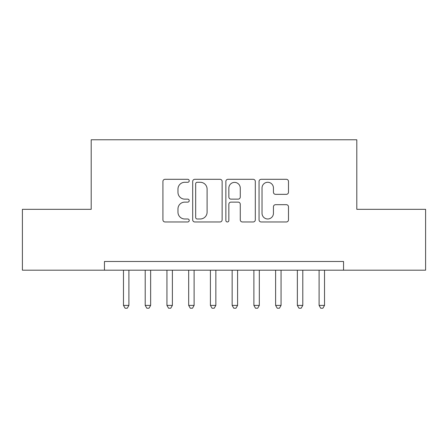<?xml version="1.0" encoding="UTF-8"?>
<svg xmlns="http://www.w3.org/2000/svg" width="448" height="448" viewBox="0 0 448 448"><rect width="100%" height="100%" fill="white"/><g stroke="black" fill="none" stroke-linecap="round" stroke-linejoin="round"><path stroke-width="0.67" d="M189.224 180.79A1.495 1.495 0 0 0 187.729 179.301L165.06 179.301A2.134 2.134 0 0 0 162.926 181.434L162.926 219.834A2.134 2.134 0 0 0 165.06 221.967L187.729 221.967A1.495 1.495 0 0 0 189.224 220.478A1.495 1.495 0 0 0 187.729 218.982L184.794 218.982A6.826 6.826 0 0 1 177.968 212.156L177.968 208.953A6.826 6.826 0 0 1 184.794 202.126L187.729 202.126A1.495 1.495 0 0 0 189.224 200.631A1.495 1.495 0 0 0 187.729 199.142L184.794 199.142A6.826 6.826 0 0 1 177.968 192.315L177.968 189.112A6.826 6.826 0 0 1 184.794 182.286L187.729 182.286A1.495 1.495 0 0 0 189.224 180.79M286.35 194.342A2.134 2.134 0 0 0 288.484 192.209L288.484 181.434A2.134 2.134 0 0 0 286.35 179.301L261.178 179.301A2.134 2.134 0 0 0 259.045 181.434L259.045 219.834A2.134 2.134 0 0 0 261.178 221.967L286.35 221.967A2.134 2.134 0 0 0 288.484 219.834L288.484 206.819A2.134 2.134 0 0 0 286.35 204.686L275.576 204.686A2.134 2.134 0 0 0 273.442 206.819L273.442 213.276A5.706 5.706 0 0 1 267.736 218.982A5.706 5.706 0 0 1 262.03 213.276L262.03 187.992A5.706 5.706 0 0 1 267.736 182.286A5.706 5.706 0 0 1 273.442 187.992L273.442 192.209A2.134 2.134 0 0 0 275.576 194.342L286.35 194.342M343.549 270.189L343.549 261.492L104.451 261.492L104.451 270.189L425.6 270.189L425.6 209.328L356.804 209.328L356.804 139.776L91.196 139.776L91.196 209.328L22.4 209.328L22.4 270.189L104.451 270.189M222.135 181.434A2.134 2.134 0 0 0 220.002 179.301L194.824 179.301A2.134 2.134 0 0 0 192.69 181.434L192.69 219.834A2.134 2.134 0 0 0 194.824 221.967L220.002 221.967A2.134 2.134 0 0 0 222.135 219.834L222.135 181.434M227.998 179.301L253.176 179.301A2.134 2.134 0 0 1 255.31 181.434L255.31 219.834A2.134 2.134 0 0 1 253.176 221.967L242.402 221.967A2.134 2.134 0 0 1 240.268 219.834L240.268 204.26A2.134 2.134 0 0 0 238.134 202.126L230.989 202.126A2.134 2.134 0 0 0 228.855 204.26L228.855 220.478A1.495 1.495 0 0 1 227.36 221.967A1.495 1.495 0 0 1 225.865 220.478L225.865 181.434A2.134 2.134 0 0 1 227.998 179.301M197.17 182.286A1.495 1.495 0 0 0 195.675 183.781L195.675 217.487A1.495 1.495 0 0 0 197.17 218.982L200.267 218.982A6.826 6.826 0 0 0 207.094 212.156L207.094 189.112A6.826 6.826 0 0 0 200.267 182.286L197.17 182.286M240.268 188.098A5.706 5.706 0 0 0 234.562 182.392A5.706 5.706 0 0 0 228.855 188.098L228.855 197.008A2.134 2.134 0 0 0 230.989 199.142L238.134 199.142A2.134 2.134 0 0 0 240.268 197.008L240.268 188.098M123.474 270.189L123.474 305.402L128.906 305.402L128.906 270.189M128.906 305.402L127.277 308.224L125.104 308.224L123.474 305.402M145.208 270.189L145.208 305.402L150.64 305.402L150.64 270.189M150.64 305.402L149.01 308.224L146.838 308.224L145.208 305.402M166.942 270.189L166.942 305.402L172.379 305.402L172.379 270.189M172.379 305.402L170.75 308.224L168.571 308.224L166.942 305.402M188.681 270.189L188.681 305.402L194.113 305.402L194.113 270.189M194.113 305.402L192.483 308.224L190.31 308.224L188.681 305.402M210.414 270.189L210.414 305.402L215.846 305.402L215.846 270.189M215.846 305.402L214.217 308.224L212.044 308.224L210.414 305.402M232.154 270.189L232.154 305.402L237.586 305.402L237.586 270.189M237.586 305.402L235.956 308.224L233.783 308.224L232.154 305.402M253.887 270.189L253.887 305.402L259.319 305.402L259.319 270.189M259.319 305.402L257.69 308.224L255.517 308.224L253.887 305.402M275.621 270.189L275.621 305.402L281.058 305.402L281.058 270.189M281.058 305.402L279.429 308.224L277.25 308.224L275.621 305.402M297.36 270.189L297.36 305.402L302.792 305.402L302.792 270.189M302.792 305.402L301.162 308.224L298.99 308.224L297.36 305.402M319.094 270.189L319.094 305.402L324.526 305.402L324.526 270.189M324.526 305.402L322.896 308.224L320.723 308.224L319.094 305.402"/></g></svg>
